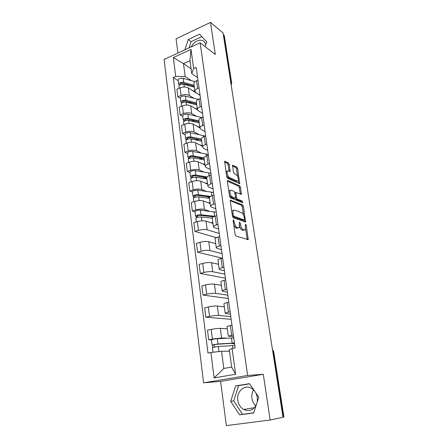 <?xml version="1.0" encoding="UTF-8"?>
<svg xmlns="http://www.w3.org/2000/svg" width="448" height="448" viewBox="0 0 448 448"><rect width="100%" height="100%" fill="white"/><g stroke="black" fill="none" stroke-linecap="round" stroke-linejoin="round"><path stroke-width="0.67" d="M233.464 219.839L233.117 220.584L235.161 234.517L236.04 236.057L248.231 239.652L246.294 225.221L245.476 224.258L245.302 229.662L244.227 230.003L243.258 229.678C241.954 229.006 241.052 227.399 240.548 224.868L240.285 223.104L239.445 222.124L239.249 227.584L238.118 227.948L237.115 227.612C235.766 226.918 234.842 225.282 234.338 222.706L233.464 219.839M255.825 405.815C253.691 403.861 252.386 401.352 251.905 398.294C251.507 395.17 252.073 392.37 253.613 389.894M255.937 393.03L257.337 397.382L257.27 401.817M256.25 405.009C253.142 410.34 248.959 411.83 243.701 409.483C240.447 407.518 238.482 404.449 237.804 400.266C236.27 391.339 244.933 383.942 251.787 388.483L254.24 390.555M229.275 164.455L228.43 162.91L224.644 161.28L226.688 176.702L227.55 178.259L239.719 183.624L237.653 168.65L236.841 167.138L232.551 165.245L233.374 172.155L234.209 173.678L236.163 174.619C238.067 176.439 238.717 178.528 238.106 180.88L237.143 181.098L229.365 177.481C227.394 175.65 226.716 173.522 227.343 171.102L228.39 170.878L230.093 171.433L229.275 164.455L228.133 164.853L227.293 163.307L224.532 161.924M200.11 42.778L215.309 54.454L210.498 22.4L223.059 32.967L283.013 417.267L270.155 420.017L263.295 374.298L247.604 375.452L200.11 42.778L164.074 59.483L203.588 382.81L220.618 381.382L226.369 425.6L270.155 420.017M230.754 200.066L230.373 200.166L230.261 201.062L232.484 216.261L233.358 217.801L245.543 221.967L243.41 206.354L242.586 204.865L230.356 200.189M229.561 196.286L227.377 181.39L227.478 180.533L227.87 180.443L239.686 185.825L240.509 187.326L241.343 194.326L235.928 192.466L236.449 197.501L237.289 199.018L242.189 201.057L242.693 202.72L230.423 197.837L229.561 196.286M191.302 46.861C193.889 40.824 201.46 38.08 204.602 42.157L205.839 44.548M210.498 22.4L176.064 38.825L177.918 53.066M223.294 34.479L224.269 35.605L231.689 83.031M272.737 351.411L273.678 351.456L283.92 416.937L283.646 417.021L273.386 351.406L272.462 349.642M282.996 417.161L283.646 417.021M233.548 336.588L228.334 336.19L233.302 334.796M227.321 328.793L220.298 328.395C217.862 328.356 214.827 328.686 211.198 329.398L212.442 339.046L221.581 337.999L227.041 338.167M212.442 339.046L208.712 339.802L211.445 339.87M231.941 325.002L227.018 326.547M211.198 329.398L207.491 330.187L208.712 339.802M230.44 314.171L225.221 313.387C225.35 313.034 226.43 312.62 228.474 312.15L230.104 311.786M231.151 319.295L205.839 317.212L209.524 316.389C213.125 315.65 216.143 315.336 218.574 315.448L230.765 316.54M228.777 302.193L227.153 302.574C225.12 303.061 224.045 303.498 223.927 303.884L223.938 303.968M224.33 306.846L217.325 306.046C214.9 305.889 211.893 306.186 208.303 306.947L204.646 307.793L205.839 317.212M227.388 292.208L222.18 291.066C222.292 290.629 223.356 290.158 225.366 289.654L226.979 289.257M228.273 298.558L203.028 295.086L206.662 294.202C210.224 293.423 213.214 293.143 215.634 293.367L227.797 295.148M225.674 279.871L224.073 280.274C222.074 280.801 221.015 281.294 220.909 281.758L220.92 281.859M221.396 285.348L214.413 284.161C211.994 283.892 209.014 284.155 205.475 284.956L201.858 285.869L203.028 295.086M224.403 270.704L220.147 269.808L219.195 269.203C219.296 268.694 220.343 268.167 222.326 267.624L223.922 267.21M225.45 278.225L200.278 273.42L203.862 272.479C207.385 271.656 210.347 271.41 212.755 271.74L224.885 274.182M222.645 258.02L221.06 258.446C219.083 259.006 218.047 259.554 217.952 260.092L217.969 260.21M218.523 264.281L211.557 262.724C209.149 262.349 206.198 262.578 202.698 263.424L199.13 264.387L200.278 273.42M221.48 249.631L217.23 248.506L216.278 247.794C216.367 247.212 217.392 246.635 219.352 246.058L220.92 245.616M222.146 258.154L197.579 252.196L201.124 251.199C204.602 250.331 207.536 250.118 209.938 250.55L222.034 253.63M219.671 236.617L218.109 237.07C216.16 237.658 215.141 238.258 215.057 238.868L215.079 239.002M215.706 243.639L208.762 241.718C206.366 241.242 203.437 241.444 199.982 242.323L196.459 243.348L197.579 252.196M218.613 228.978L214.374 227.64L213.416 226.822C213.494 226.173 214.502 225.54 216.434 224.935L217.986 224.47M216.423 237.681L194.942 231.403L198.436 230.35C201.874 229.443 204.786 229.258 207.172 229.79L219.234 233.475M216.765 215.65L215.219 216.126C213.298 216.748 212.296 217.398 212.223 218.081L212.24 218.226M212.946 223.401L206.018 221.138C203.638 220.562 200.738 220.735 197.316 221.654L193.838 222.729L194.942 231.403M215.802 208.74L211.579 207.189L210.61 206.276C210.678 205.559 211.669 204.882 213.578 204.243L215.113 203.75M195.031 211.932L192.349 211.019L195.804 209.916C199.198 208.975 202.087 208.818 204.462 209.446L209.272 211.154M213.914 195.115L212.391 195.614C210.487 196.263 209.507 196.963 209.446 197.702L209.468 197.87M210.241 203.554L203.336 200.962C200.962 200.295 198.083 200.441 194.706 201.393L191.268 202.518L192.349 211.019M213.052 188.899L208.835 187.146L207.866 186.138C207.922 185.354 208.897 184.632 210.778 183.966L212.296 183.456M192.483 192.074L189.812 191.044L193.228 189.89C196.582 188.916 199.444 188.787 201.807 189.504L206.573 191.425M211.12 174.989L209.614 175.51C207.738 176.187 206.774 176.932 206.718 177.738L206.746 177.912M207.586 184.094L200.698 181.188C198.341 180.432 195.49 180.544 192.153 181.535L188.754 182.711L189.812 191.044M210.347 169.445L206.147 167.502L205.173 166.398C205.223 165.558 206.175 164.786 208.04 164.091L209.53 163.559M189.986 172.609L187.326 171.455L190.697 170.257C194.012 169.249 196.851 169.148 199.203 169.954L203.935 172.077M208.382 155.266L206.892 155.803C205.044 156.509 204.092 157.298 204.047 158.161L204.075 158.351M204.982 165.01L198.117 161.795C195.765 160.955 192.942 161.045 189.644 162.064L186.284 163.285L187.326 171.455M207.698 150.366L203.515 148.238L202.535 147.045C202.574 146.143 203.51 145.337 205.352 144.614L206.825 144.06M187.538 153.513L184.884 152.253L188.216 151.004C191.498 149.962 194.309 149.89 196.655 150.78L201.348 153.098M205.694 135.929L204.226 136.483C202.401 137.217 201.466 138.046 201.432 138.97L190.826 136.959C188.009 136.735 186.273 137.278 185.623 138.6L186.278 139.933M202.429 146.283L195.586 142.778C193.245 141.854 190.445 141.921 187.18 142.974L183.865 144.234L184.884 152.253M205.106 131.65L200.928 129.343L199.942 128.066C199.976 127.114 200.9 126.263 202.714 125.513L204.17 124.942M185.136 134.781L182.493 133.414L185.786 132.126C189.028 131.057 191.817 131.006 194.146 131.975L198.817 134.478M203.067 116.967L201.617 117.544C199.808 118.306 198.89 119.174 198.867 120.148L198.895 120.366M199.926 127.91L193.105 124.13C190.775 123.122 187.998 123.161 184.772 124.247L181.49 125.552L182.493 133.414M202.552 113.294L198.391 110.813L197.406 109.452C197.428 108.444 198.335 107.559 200.127 106.786L201.572 106.198M182.778 116.407L180.146 114.934L183.4 113.607C186.603 112.504 189.37 112.482 191.694 113.529L196.33 116.211M200.486 98.375L199.052 98.969C197.266 99.753 196.364 100.66 196.347 101.685L196.375 101.914M197.512 109.911L190.669 105.829C188.35 104.748 185.595 104.765 182.403 105.879L179.166 107.223L180.146 114.934M200.054 95.278L195.905 92.635L194.914 91.196C194.93 90.138 195.821 89.208 197.596 88.413L199.018 87.808M180.46 98.375L177.839 96.802L181.059 95.435C184.229 94.31 186.967 94.304 189.286 95.43L193.894 98.286M197.954 80.136L196.538 80.746C194.774 81.553 193.883 82.499 193.878 83.574L193.911 83.815M200.066 95.379L188.278 87.87C185.97 86.716 183.238 86.71 180.085 87.853L176.882 89.236L177.839 96.802M229.499 351.198L221.536 351.232L223.815 368.458L231.661 367.074L229.303 349.742L232.086 348.443L235.116 347.861L196.185 67.39L193.637 68.516L191.755 73.64L189.991 60.654L183.478 63.599L185.192 76.524L191.503 80.685M232.086 348.443L235.631 374.265L214.116 377.922L210.885 352.52L221.536 351.232M185.192 76.524L175.745 76.457L173.286 77.549L207.978 353.08L210.885 352.52M175.745 76.457L173.337 57.546L191.005 49.392L193.637 68.516M247.604 375.452L203.588 382.81M263.295 374.298L220.618 381.382M235.62 385.907L230.692 401.296L239.574 414.837L253.725 412.927L258.759 397.152L249.536 383.678L235.62 385.907L238.588 385.61L233.705 400.876L242.547 414.299L253.77 412.782M205.15 46.654L206.73 41.821L199.522 34.216L188.294 39.508L184.912 49.823M191.1 68.835L183.478 63.599L173.337 57.546M197.602 77.594L191.755 73.64M178.192 80.679L173.286 77.549M235.631 374.265L231.661 367.074M214.116 377.922L223.815 368.458M189.991 60.654L191.005 49.392M249.648 383.841L238.588 385.61M233.705 400.876L230.692 401.296M242.547 414.299L239.574 414.837M201.813 36.635L191.122 41.642L189.073 47.897M191.122 41.642L188.294 39.508M233.834 225.473L235.922 227.959L237.115 227.612M238.034 227.97L236.93 228.295L235.922 227.959M239.658 226.486C240.279 228.407 241.086 229.583 242.077 230.02L243.258 229.678M244.098 230.042L243.051 230.345L242.077 230.02M247.195 239.54L245.638 228.9M243.522 215.012L242.262 206.713L241.438 205.223L230.233 200.704M244.518 221.822L244.294 220.069M233.229 215.18L233.839 216.261L244.238 220.052L244.552 219.341L244.278 217.521C243.785 215.051 242.9 213.455 241.612 212.733L234.511 210.017L233.324 210.358L232.954 213.31L233.229 215.18L232.366 215.443M232.546 216.563L233.839 216.261M243.314 220.332L232.652 216.619M232.142 210.728L233.324 210.358L232.142 210.728L231.795 211.546M227.354 181.126L238.549 186.194L239.686 185.825M240.33 194.124L239.372 187.695L238.549 186.194M235.329 198.083L236.13 199.388L241.041 201.415L242.189 201.057M241.612 202.434L241.041 201.415M231.28 190.204L230.261 190.462C229.594 192.97 230.266 195.126 232.277 196.935L235.054 198.094L235.424 197.994L235.53 197.114L234.903 192.937L234.058 191.408L231.28 190.204M230.003 190.546L229.09 190.842L228.844 191.397M229.404 195.238L231.106 197.31L232.277 196.935M235.088 198.106L233.895 198.464L231.106 197.31M229.068 171.203L228.133 164.853M227.052 171.203L225.988 171.914M226.565 175.857L228.211 177.873L229.365 177.481M237.289 181.154L236.001 181.474L228.211 177.873M237.653 176.422L236.533 169.03L235.715 167.524L232.439 165.889M238.706 183.4L238.28 180.538M232.798 343.358L232.859 343.806L233.307 343.538L230.961 343.386L216.787 344.288L212.66 345.173L212.111 345.055L211.439 339.83M232.859 343.806L234.528 343.633M234.444 343.05L217.969 343.986L212.111 345.055M233.733 337.904L217.274 338.71C214.234 338.985 212.285 339.349 211.439 339.802M214.514 346.97L214.222 344.691M234.786 345.486L218.294 346.483L212.436 347.575M229.477 351.019L226.906 351.21M212.934 347.323L212.66 345.173M213.506 216.804L199.959 215.348C198.565 215.326 197.697 215.555 197.35 216.037L197.618 216.272L196.146 216.731L195.586 216.244L194.998 211.674M214.732 216.289L201.034 214.799C198.128 214.754 196.308 215.236 195.586 216.244M216.294 212.279L200.418 210.14C197.518 210.084 195.709 210.571 194.986 211.596M212.985 217.106L211.456 216.586M197.753 217.33L197.551 215.779M212.234 218.159L201.32 217.006C198.414 216.966 196.594 217.448 195.866 218.445L195.877 218.523M212.867 222.785L210.291 222.533M196.297 217.907L196.146 216.731M209.782 197.002L197.35 195.339C195.966 195.3 195.104 195.535 194.768 196.062L195.037 196.319L193.586 196.801L193.021 196.258L192.45 191.789M213.584 192.758L211.35 192.097L197.809 190.193C194.925 190.092 193.138 190.59 192.438 191.699M210.571 196.398L198.402 194.762C195.518 194.667 193.726 195.166 193.021 196.258M209.451 197.618L206.875 196.616M195.154 197.226L194.964 195.782M209.53 198.352L198.688 196.924C195.804 196.84 194.006 197.333 193.295 198.414L193.306 198.498M210.151 202.888L207.626 202.574M193.721 197.837L193.586 196.801M206.724 177.626L194.79 175.728C193.418 175.666 192.567 175.913 192.237 176.473L192.506 176.758L191.072 177.257L190.506 176.663L189.946 172.29M210.924 173.606L208.701 172.866L195.244 170.638C192.388 170.486 190.618 171.007 189.935 172.194M207.099 176.915L195.832 175.118C192.97 174.978 191.195 175.493 190.506 176.663M206.864 178.797L202.714 176.988M192.606 177.514L192.433 176.176M206.881 178.931L196.106 177.24C193.245 177.106 191.47 177.615 190.781 178.78L190.792 178.87M207.491 183.378L205.005 183.002M191.19 178.158L191.072 177.257M204.12 158.67L192.276 156.498C190.915 156.414 190.075 156.666 189.756 157.265L190.025 157.573L188.608 158.094L188.042 157.444L187.494 153.166M208.32 154.823L206.102 154L192.73 151.458C189.896 151.267 188.143 151.799 187.477 153.065M204.098 157.842L193.306 155.854C190.467 155.669 188.709 156.201 188.042 157.444M202.877 159.622L198.873 157.707M190.103 158.189L189.946 156.946M204.282 159.88L193.575 157.931C190.736 157.758 188.978 158.284 188.306 159.522L188.322 159.622M204.882 164.242L202.429 163.811M188.709 158.861L188.608 158.094M201.583 140.073L189.818 137.637C188.468 137.53 187.634 137.788 187.32 138.421L187.594 138.757L186.194 139.294M205.279 136.086L190.266 132.653C187.449 132.418 185.718 132.966 185.069 134.299L185.086 134.411M198.761 140.577L195.294 138.774M187.656 139.233L187.505 138.085M201.734 141.193L191.094 139.003C188.278 138.779 186.536 139.322 185.886 140.633L185.898 140.739M202.317 145.471L199.898 144.99M199.091 121.828L187.404 119.134C186.06 119.006 185.237 119.274 184.934 119.941L185.203 120.294L183.82 120.848L183.249 120.109L182.722 116.004M201.695 117.51L187.846 114.201C185.052 113.926 183.338 114.486 182.711 115.892M198.962 120.876L188.401 118.429C185.601 118.16 183.887 118.72 183.249 120.109M194.936 121.867L191.929 120.176M185.248 120.641L185.114 119.588M199.231 122.853L188.658 120.428C185.864 120.17 184.145 120.725 183.506 122.108L183.523 122.22M199.808 127.053L197.417 126.521M183.887 121.369L183.82 120.848M196.65 103.919L185.03 100.979C183.702 100.834 182.885 101.108 182.588 101.802L182.862 102.178L181.496 102.754L180.925 101.965L180.41 97.95M196.515 102.917L186.015 100.246C183.238 99.938 181.541 100.514 180.925 101.965M198.167 99.394L185.472 96.096C182.7 95.782 181.009 96.359 180.393 97.826M191.352 103.488L188.742 101.92M182.89 102.402L182.767 101.433M196.778 104.86L186.273 102.206C183.495 101.909 181.793 102.48 181.177 103.925L181.188 104.048M197.344 108.982L194.975 108.399M181.546 103.158L181.496 102.754M194.253 86.341L182.706 83.16C181.384 82.998 180.578 83.278 180.292 84.006L180.566 84.403L179.211 84.991L178.64 84.162L178.136 80.231M194.113 85.288L183.674 82.398C180.919 82.057 179.239 82.645 178.64 84.162M194.97 81.665L183.142 78.327C180.393 77.98 178.718 78.568 178.119 80.102M187.97 85.439L185.713 83.989M180.578 84.504L180.466 83.619M195.3 92.338L195.614 92.428M194.37 87.192L183.926 84.33C181.171 83.989 179.491 84.577 178.886 86.089L178.903 86.212M194.919 91.241L192.578 90.614M179.25 85.282L179.211 84.991M182.403 105.879L183.4 113.607M184.772 124.247L185.786 132.126M187.18 142.974L188.216 151.004M189.644 162.064L190.697 170.257M192.153 181.535L193.228 189.89M194.706 201.393L195.804 209.916M197.316 221.654L198.436 230.35M199.982 242.323L201.124 251.199M202.698 263.424L203.862 272.479M205.475 284.956L206.662 294.202M208.303 306.947L209.524 316.389M180.085 87.853L181.059 95.435M188.278 87.87L189.286 95.43M190.669 105.829L191.694 113.529M199.052 98.969L200.127 106.786M193.105 124.13L194.146 131.975M201.617 117.544L202.714 125.513M195.586 142.778L196.655 150.78M204.226 136.483L205.352 144.614M198.117 161.795L199.203 169.954M206.892 155.803L208.04 164.091M200.698 181.188L201.807 189.504M209.614 175.51L210.778 183.966M203.336 200.962L204.462 209.446M212.391 195.614L213.578 204.243M206.018 221.138L207.172 229.79M215.219 216.126L216.434 224.935M208.762 241.718L209.938 250.55M218.109 237.07L219.352 246.058M211.557 262.724L212.755 271.74M221.06 258.446L222.326 267.624M214.413 284.161L215.634 293.367M224.073 280.274L225.366 289.654M217.325 306.046L218.574 315.448M227.153 302.574L228.474 312.15M220.298 328.395L221.581 337.999M230.294 325.349L231.644 335.132M196.538 80.746L197.596 88.413M230.731 82.135L231.375 82.606L223.938 35.017M231.062 84.274L231.375 82.606L231.706 83.126L231.174 84.98M233.47 222.964L234.338 222.706M236.93 228.295L238.118 227.948M239.45 223.356L240.285 223.104M239.691 225.12L240.548 224.868M243.051 230.345L244.227 230.003M245.487 225.456L246.294 225.221M247.173 239.014L248.349 238.683M233.206 221.178L234.074 220.92M241.438 205.223L242.586 204.865M242.262 206.713L243.41 206.354M244.496 221.39L245.655 221.043M243.079 220.399L244.238 220.052M232.092 213.573L232.954 213.31M227.45 180.589L227.87 180.443M239.372 187.695L240.509 187.326M240.302 193.833L241.444 193.463M235.004 193.598L235.822 193.334M235.514 197.798L236.449 197.501M236.13 199.388L237.289 199.018M233.895 198.464L235.054 198.094M229.046 171.002L230.194 170.61M236.001 181.474L237.143 181.098M232.512 165.318L232.926 165.172M235.715 167.524L236.841 167.138M236.533 169.03L237.653 168.65M238.683 183.165L239.814 182.79M224.599 161.364L225.047 161.207M227.293 163.307L228.43 162.91M232.148 343.09L231.437 337.921M217.969 343.986L217.274 338.71M232.865 348.292L232.484 345.537M218.96 351.546L218.294 346.483M214.682 216.283L214.049 211.702M201.034 214.799L200.418 210.14M201.824 220.842L201.32 217.006M211.859 195.798L211.35 192.097M198.402 194.762L197.809 190.193M199.17 200.575L198.688 196.924M209.093 175.7L208.701 172.866M195.832 175.118L195.244 170.638M196.566 180.712L196.106 177.24M206.382 156.005L206.102 154M193.306 155.854L192.73 151.458M194.012 161.23L193.575 157.931M203.722 136.696L203.554 135.492M190.826 136.959L190.266 132.653M191.503 142.134L191.094 139.003M201.113 117.762L201.051 117.331M188.401 118.429L187.846 114.201M189.05 123.402L188.658 120.428M186.015 100.246L185.472 96.096M186.642 105.022L186.273 102.206M183.674 82.398L183.142 78.327M184.279 86.996L183.926 84.33M243.701 409.483L254.475 407.669M193.878 83.574L194.914 91.196M227.007 326.486L228.334 336.19M223.927 303.884L225.221 313.387M220.909 281.758L222.18 291.066M217.952 260.092L219.195 269.203M215.057 238.868L216.278 247.794M212.223 218.081L213.416 226.822M209.446 197.702L210.61 206.276M206.718 177.738L207.866 186.138M204.047 158.161L205.173 166.398M201.432 138.97L202.535 147.045M198.867 120.148L199.942 128.066M196.347 101.685L197.406 109.452M273.678 351.445L272.451 349.574M247.873 239.753L248.231 239.652M245.207 222.068L245.543 221.967M241.03 194.426L241.343 194.326M234.881 192.802L235.928 192.466M229.09 190.842L230.261 190.462M229.779 171.539L230.093 171.433M226.19 171.5L227.343 171.102M239.417 183.725L239.719 183.624M213.035 352.262L212.43 347.547M196.319 221.962L195.866 218.445M193.721 201.718L193.295 198.414M191.173 181.871L190.781 178.78M188.681 162.417L188.306 159.522M185.623 138.6L185.069 134.299M186.234 143.338L185.886 140.633M183.831 124.622L183.506 122.108M181.474 106.266L181.177 103.925M179.161 88.25L178.886 86.089"/></g></svg>
